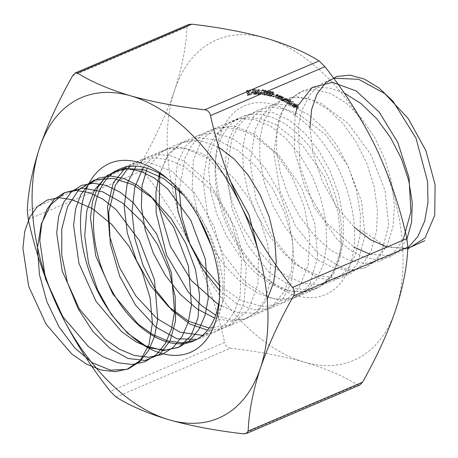 <?xml version="1.0" encoding="UTF-8"?>
<svg xmlns="http://www.w3.org/2000/svg" width="458" height="458" viewBox="0 0 458 458"><rect width="100%" height="100%" fill="white"/><g stroke="black" fill="none" stroke-linecap="round" stroke-linejoin="round"><path stroke-width="0.34" stroke-dasharray="2.29 1.72" d="M251.053 90.134L250.165 89.791L251.597 94.337L251.889 94.296L250.595 90.197L251.053 90.134L249.702 90.713L249.387 90.289L250.738 89.711M255.495 94.085L254.144 94.663L255.495 94.085L255.833 91.629L254.15 89.27L252.61 89.894L254.15 89.27L253.778 91.732L255.495 94.085M259.148 89.722L260.419 90.884L259.033 89.293L257.396 89.911L259.033 89.293L258.404 90.61L260.453 93.547L259.039 93.478L259.142 93.919L261.226 94.022L258.707 90.632L259.148 89.722L257.602 90.335L259.148 89.722M263.814 90.278L262.921 89.728L263.825 94.285L264.14 94.325L263.321 90.215L263.814 90.278L262.463 90.856L262.188 90.386L263.539 89.808M268.331 90.959L269.378 91.892L268.262 90.518L266.533 91.125L268.262 90.518L267.524 91.491L268.079 92.51L267.672 93.575L268.989 95.281L269.413 95.258L267.638 95.859L268.989 95.281L269.836 94.182L268.915 94.84L267.993 93.684L268.777 92.9L267.856 91.56L268.331 90.959L266.722 91.554L268.331 90.959M266.642 94.262L267.426 93.478L266.504 92.138L266.98 91.537L268.027 92.47L266.911 91.096L266.172 92.069L266.728 93.088L266.321 94.153L267.638 95.859L268.485 94.76L268.17 94.692L268.033 95.281L269.384 94.703L267.564 95.419L266.642 94.262L267.993 93.684M268.268 92.917L266.917 93.495L268.268 92.917M273.838 92.132L272.436 91.697L272.481 92.127L273.632 92.482L273.924 93.753L273.077 93.552L271.726 94.125L273.535 93.547L272.682 94.692L273.976 96.609L274.428 96.609L272.625 97.188L274.834 95.716L273.913 96.186L273.008 94.777L273.655 93.993L274.376 94.445L273.838 92.132L272.487 92.711L271.084 92.276L272.436 91.697M271.084 92.276L271.13 92.705L272.281 93.06L272.573 94.325L272.184 94.125L271.331 95.27L272.625 97.188L273.483 96.294L273.151 96.191L272.562 96.764L274.228 96.174L272.562 96.764L271.657 95.356L273.008 94.777M271.657 95.356L272.304 94.566L271.932 94.566L273.283 93.987L272.304 94.566L273.025 95.024L274.376 94.445M281.607 99.38L281.458 96.163L281.155 96.031L281.178 96.609L279.786 95.539L278.435 96.111L280.244 95.562L279.437 96.827L279.815 98.613L279.746 96.352L280.325 95.974L281.16 97.176L281.607 99.38L280.256 99.959L280.113 96.741L281.458 96.163M280.113 96.741L279.804 96.609L279.827 97.188L278.899 96.14L278.086 97.405L278.464 99.191L278.401 96.93L280.325 95.974L278.974 96.546L279.809 97.749L281.16 97.176M288.998 103.147L289.061 100.021L288.752 99.85L288.74 100.394L287.927 99.323L287.149 99.661L286.273 98.424L284.435 98.945L286.273 98.424L285.42 99.483L285.386 101.189L285.7 101.361L285.735 99.655L286.324 98.854L287.349 102.254L287.384 100.651L287.979 99.747L288.998 103.147L287.647 103.726L287.71 100.594L289.061 100.021M287.71 100.594L287.401 100.428L287.389 100.972L286.576 99.901L287.927 99.323L285.798 100.239L284.922 99.002L284.069 100.062L284.034 101.768L285.386 101.189M284.034 101.768L284.349 101.939L284.384 100.233L284.973 99.432L284.624 99.38L285.975 98.802L284.973 99.432L285.718 101.441L285.689 102.666L287.04 102.088M285.689 102.666L285.998 102.832L286.032 101.229L286.628 100.325L286.284 100.279L287.635 99.701L286.628 100.325L287.366 102.231L287.338 103.554L288.689 102.981M293.046 105.598L293.389 101.418L293.08 101.224L292.736 105.403L293.046 105.598L291.694 106.176L292.038 101.997L293.389 101.418M298.043 109.038L298.57 105.1L296.956 103.937L296.904 104.327L298.198 105.26L298.032 106.491L296.744 105.563L296.692 105.947L297.981 106.88L297.723 108.809L298.043 109.038L296.692 109.617L297.219 105.678L298.57 105.1M273.729 104.636A102.752 61.567 -113.1 0 0 215.964 155.577A102.752 61.567 -113.1 0 0 269.527 280.909A102.752 61.567 -113.1 0 0 354.618 238.091A102.752 61.567 -113.1 0 0 273.729 104.636M72.627 75.788L186.99 26.919C186.24 46.149 182.135 67.194 174.675 90.054A174.309 104.441 66.9 0 1 265.795 38.123A174.309 104.441 66.9 0 1 376.236 148.209A174.309 104.441 66.9 0 1 395.557 310.226A174.309 104.441 66.9 0 1 304.433 362.152A174.309 104.441 66.9 0 1 193.997 252.066A174.309 104.441 66.9 0 1 174.675 90.054C166.695 113.178 155.686 137.171 141.642 162.04L27.28 210.915M294.849 106.514L293.738 105.18L294.786 106.846L295.65 107.04L296.194 106.13L296.017 104.934L295.129 103.737L294.099 103.651L293.727 104.487L295.874 105.941L295.473 106.634L293.498 107.092L292.668 105.764L294.019 105.185M292.668 105.764L293.435 107.424L294.299 107.613L294.843 106.708L294.666 105.512L293.778 104.315L292.748 104.229L294.259 103.56L292.748 104.229L292.376 105.065L293.727 104.487M290.235 99.472L289.931 99.289L289.674 103.531L289.977 103.72L290.011 103.193L290.945 104.384L291.735 104.498L292.278 103.514L291.128 101.161L290.126 101.218L290.235 99.472L288.58 99.867L289.931 99.289M288.58 99.867L288.322 104.109L288.626 104.298L288.66 103.771L289.593 104.962L290.383 105.077L290.927 104.092L289.777 101.733L288.78 101.796L290.378 101.041L288.78 101.796L288.884 100.05M282.58 96.667L282.277 96.518L282.328 99.707L282.632 99.855L282.626 99.306L283.605 100.399L284.275 100.457L284.819 99.306L283.542 97.044L282.592 97.251L282.58 96.667L280.926 97.096L282.277 96.518M280.926 97.096L280.977 100.285L281.281 100.434L281.275 99.884L282.254 100.978L282.924 101.035L283.468 99.884L282.191 97.617L281.241 97.829L282.907 96.982L281.241 97.829L281.229 97.239M278.813 98.207L278.579 94.932L278.269 94.817L278.315 95.401L276.93 94.377L275.579 94.949L277.359 94.388L276.592 95.722L276.712 97.411L277.021 97.525L276.89 95.224L277.451 94.8L278.309 95.98L278.813 98.207L277.462 98.785L277.227 95.51L278.579 94.932M277.227 95.51L276.918 95.396L276.964 95.98L276.008 94.966L275.241 96.3L275.361 97.983L275.67 98.104L275.539 95.802L277.451 94.8L276.1 95.379L276.958 96.558L278.309 95.98M270.02 92.081L270.604 93.163L270.151 94.182L270.518 95.161L271.949 95.871L270.077 96.449L271.428 95.877L272.333 94.795L271.548 93.415L271.892 92.568L270.787 91.136L269.035 91.732L270.787 91.136L270.02 92.081L268.669 92.659L269.252 93.741L270.604 93.163M265.709 90.426L266.945 91.72L265.617 89.991L263.894 90.598L265.617 89.991L264.873 91.182L266.808 94.308L265.342 94.05L265.417 94.491L267.575 94.869L265.188 91.251L265.709 90.426L264.111 91.028L265.709 90.426M262.337 92.613L262.251 92.23L261.089 92.132L261.169 92.51L262.337 92.613L260.986 93.192L260.9 92.808L262.251 92.23M258.575 92.842L255.879 89.201L256.698 92.401L256.331 92.401L256.44 92.842L256.812 92.842L257.087 93.907L257.39 93.907L257.115 92.842L258.575 92.842L257.224 93.421L254.585 89.779L255.936 89.201M253.709 92.516L253.595 92.138L252.49 92.241L252.598 92.619L253.709 92.516L252.358 93.094L252.244 92.711L253.595 92.138M248.104 90.461L249.141 91.44L247.944 90.037L246.456 90.65L247.944 90.037L247.515 91.56L249.765 94.165L248.436 94.422L248.585 94.858L250.537 94.485L247.795 91.514L248.104 90.461L246.662 91.068L248.104 90.461M28.293 219.439L142.661 170.571C162.704 195.801 179.817 222.972 193.997 252.066C207.697 281.447 217.905 311.566 224.615 342.424L110.246 391.292M116.063 397.086L230.426 348.217C257.711 351.343 282.38 355.992 304.433 362.152C325.718 368.461 343.483 376.058 357.727 384.943L243.364 433.818M186.99 26.919L188.707 24.486M142.661 170.571C140.572 167.702 140.234 164.863 141.642 162.04M230.426 348.217C227.443 347.725 225.508 345.796 224.615 342.424M359.822 385.064L357.727 384.943M219.422 298.874A93.575 56.071 -113.1 0 0 219.76 295.559A93.575 56.071 -113.1 0 0 170.989 181.414A93.575 56.071 -113.1 0 0 168.355 179.37M267.993 116.046A93.575 56.071 66.9 0 1 336.888 200.965A93.575 56.071 66.9 0 1 315.133 289.072A93.575 56.071 66.9 0 1 264.163 276.586A93.575 56.071 66.9 0 1 215.386 162.441A93.575 56.071 66.9 0 1 241.589 116.973A93.575 56.071 66.9 0 1 267.993 116.046M297.219 105.678L295.605 104.516L296.956 103.937M295.605 104.516L295.553 104.905L296.904 104.327M295.553 104.905L296.847 105.832L298.198 105.26M296.847 105.832L296.681 107.069L298.032 106.491M296.681 107.069L295.393 106.136L296.744 105.563M295.393 106.136L295.341 106.525L296.692 105.947M295.341 106.525L296.629 107.458L297.981 106.88M296.629 107.458L296.372 109.388L297.723 108.809M296.372 109.388L296.692 109.617M292.387 105.758L293.738 105.18M293.435 107.424L294.786 106.846M294.843 106.708L296.194 106.13M294.666 105.512L296.017 104.934M293.778 104.315L295.129 103.737M292.376 105.065L294.523 106.514L295.874 105.941M294.523 106.514L294.122 107.212L293.498 107.092M294.528 106.164L292.748 104.968L293.068 104.544L295.089 104.098L295.879 105.586L294.099 104.39L292.748 104.968L293.738 104.676L294.528 106.164L295.879 105.586M294.311 105.363L295.662 104.785M293.738 104.676L295.089 104.098M292.038 101.997L291.729 101.796L293.08 101.224M291.729 101.796L291.385 105.975L292.736 105.403M291.385 105.975L291.694 106.176M288.322 104.109L289.674 103.531M288.626 104.298L289.977 103.72M288.66 103.771L290.011 103.193M289.593 104.962L290.945 104.384M290.927 104.092L292.278 103.514M289.777 101.733L291.128 101.161M289.582 104.584L288.7 102.769L289.107 102.002L289.731 102.1L290.612 103.92L290.2 104.67L289.582 104.584L290.933 104.006L290.051 102.191L290.458 101.43L291.082 101.527L291.964 103.342L291.551 104.092L290.933 104.006M288.7 102.769L290.051 102.191M289.731 102.1L291.082 101.527M290.612 103.92L291.964 103.342M287.401 100.428L288.752 99.85M287.389 100.972L288.74 100.394M287.069 100.354L288.42 99.775M286.576 99.901L285.798 100.239L286.576 99.901M284.349 101.939L285.7 101.361M285.998 102.832L287.349 102.254M287.338 103.554L287.647 103.726M280.977 100.285L282.328 99.707M281.281 100.434L282.632 99.855M281.275 99.884L282.626 99.306M282.254 100.978L283.605 100.399M283.468 99.884L284.819 99.306M282.191 97.617L283.542 97.044M282.22 100.588L281.235 98.842L282.174 98.006L283.153 99.752L282.22 100.588L283.571 100.01L282.586 98.27L283.525 97.428L284.504 99.174L283.571 100.01L284.092 100.05L282.22 100.588M281.647 97.955L283.525 97.428L281.647 97.955M281.235 98.842L282.586 98.27M283.153 99.752L284.504 99.174M279.804 96.609L281.155 96.031M279.827 97.188L281.178 96.609M278.161 99.06L279.512 98.487M278.464 99.191L279.815 98.613M278.401 96.93L278.974 96.546L278.401 96.93M279.809 97.749L279.947 99.827L281.298 99.249M279.947 99.827L280.256 99.959M276.918 95.396L278.269 94.817M276.964 95.98L278.315 95.401M275.241 96.3L276.592 95.722M275.361 97.983L276.712 97.411M275.67 98.104L277.021 97.525M275.539 95.802L276.1 95.379L275.539 95.802M276.958 96.558L277.153 98.665L278.504 98.086M277.153 98.665L277.462 98.785M271.13 92.705L272.481 92.127M272.281 93.06L273.632 92.482M272.573 94.325L273.924 93.753M271.331 95.27L272.682 94.692M273.483 96.294L274.834 95.716M273.151 96.191L274.502 95.619M273.025 95.024L272.487 92.711M269.252 93.741L268.8 94.754L270.151 94.182M268.8 94.754L269.167 95.739L270.518 95.161M269.167 95.739L270.077 96.449L270.981 95.373L272.333 94.795M270.981 95.373L270.197 93.987L271.548 93.415M270.197 93.987L270.541 93.146L271.892 92.568M270.541 93.146L269.436 91.715L268.669 92.659M270.02 96.025L269.127 94.852L269.745 94.09L270.661 95.298L270.02 96.025L271.371 95.447L270.478 94.274L271.096 93.512L272.012 94.726L271.371 95.447L271.737 95.441L270.02 96.025M269.43 94.096L271.096 93.512L269.43 94.096M269.699 93.684L268.989 92.728L269.51 92.155L270.22 93.06L269.699 93.684L271.05 93.106L270.34 92.15L270.861 91.583L271.571 92.482L271.296 93.1L269.699 93.684M269.207 92.161L270.861 91.583L269.207 92.161M268.989 92.728L270.34 92.15M270.22 93.06L271.571 92.482M269.127 94.852L270.478 94.274M270.661 95.298L272.012 94.726M267.701 92.396L269.052 91.818M268.027 92.47L269.378 91.892M266.172 92.069L267.524 91.491M266.728 93.088L268.079 92.51M266.407 93.392L267.758 92.814M266.321 94.153L267.672 93.575M268.485 94.76L269.836 94.182M268.17 94.692L269.522 94.113M268.033 95.281L267.564 95.419L268.033 95.281M267.363 93.06L268.714 92.482M266.504 92.138L267.856 91.56M265.291 92.241L264.266 90.569L263.527 91.76L265.457 94.886L263.991 94.629L264.066 95.069L266.224 95.447L263.837 91.823L264.358 91.005L265.291 92.241L266.642 91.669M265.594 92.298L266.945 91.72M263.527 91.76L264.873 91.182M265.457 94.886L266.808 94.308M263.991 94.629L265.342 94.05M264.066 95.069L265.417 94.491M266.224 95.447L267.575 94.869M263.837 91.823L265.188 91.251M262.188 90.386L261.57 90.306L262.921 89.728M261.57 90.306L262.474 94.858L263.825 94.285M262.474 94.858L264.14 94.325M262.789 94.898L261.97 90.793L263.321 90.215M261.97 90.793L262.463 90.856M260.9 92.808L259.738 92.705L261.089 92.132M259.738 92.705L259.818 93.088L261.169 92.51M259.818 93.088L260.986 93.192M258.77 91.445L257.682 89.865L257.053 91.182L259.102 94.125L257.688 94.056L257.791 94.497L259.875 94.6L257.356 91.211L257.797 90.3L258.77 91.445L260.121 90.873M259.068 91.463L260.419 90.884M257.053 91.182L258.404 90.61M259.102 94.125L260.453 93.547M257.688 94.056L259.039 93.478M257.791 94.497L259.142 93.919M259.875 94.6L261.226 94.022M257.356 91.211L258.707 90.632M254.585 89.779L255.879 89.201M254.528 89.779L255.346 92.98L256.698 92.401M255.346 92.98L256.331 92.401M254.98 92.98L255.089 93.421L256.44 92.842M255.089 93.421L256.812 92.842M255.461 93.421L255.736 94.485L257.087 93.907M255.736 94.485L257.39 93.907M256.039 94.485L255.764 93.421L257.115 92.842M255.764 93.421L257.224 93.421M256.554 92.98L255.656 92.98L255.163 91.062L256.554 92.98L257.906 92.401L257.007 92.401L256.514 90.489L257.906 92.401M255.656 92.98L257.007 92.401M255.163 91.062L256.514 90.489M252.427 92.31L254.144 94.663L254.482 92.207L252.799 89.848L252.427 92.31L253.778 91.732M252.713 92.304L252.913 90.283L254.201 92.23L254.018 94.251L253.154 93.478L252.713 92.304L254.064 91.726L254.264 89.711L255.553 91.652L255.369 93.672L254.505 92.9L254.064 91.726M252.793 90.312L254.264 89.711L252.793 90.312M254.138 94.222L255.49 93.644L254.138 94.222M254.201 92.23L255.553 91.652M253.154 93.478L254.505 92.9M252.244 92.711L251.139 92.819L252.49 92.241M251.139 92.819L251.247 93.197L252.598 92.619M251.247 93.197L252.358 93.094M249.387 90.289L250.165 89.791M248.814 90.369L250.245 94.915L251.597 94.337M250.245 94.915L251.889 94.296M250.537 94.875L249.244 90.776L250.595 90.197M249.244 90.776L249.702 90.713M247.789 92.018L246.593 90.61L246.164 92.138L248.413 94.743L247.085 95.001L247.234 95.436L249.186 95.064L246.444 92.092L246.753 91.039L247.789 92.018L249.141 91.44M248.07 91.966L249.421 91.388M246.164 92.138L247.515 91.56M248.413 94.743L249.765 94.165M247.085 95.001L248.436 94.422M247.234 95.436L248.585 94.858M249.186 95.064L250.537 94.485M246.444 92.092L247.795 91.514M183.297 194.793L198.388 213.668L210.52 235.481L218.89 258.656L222.994 281.504L222.599 302.377L217.808 319.758L209.031 332.388L196.969 339.332M129.528 166.409L141.516 159.882L155.245 157.815L170.05 160.283L185.227 167.159L213.772 192.4L235.452 228.302L246.232 267.455L244.286 301.805L238.67 314.886L230.345 324.27L219.783 329.457L207.571 330.155M143.331 167.21L154.466 155.319L168.504 148.821L184.585 148.14L201.703 153.287L218.798 163.884L234.805 179.221L248.728 198.24L259.715 219.674L267.1 242.07L270.46 263.923L269.647 283.765L264.758 300.259L256.205 312.282L244.601 319.026L230.775 319.999L215.712 315.127M159.441 173.542L168.429 155.004L181.969 142.724L198.99 137.703L218.123 140.337L237.811 150.367L256.451 166.878L272.533 188.41L284.767 213.062L292.187 238.67L294.254 262.978L290.882 283.857L282.46 299.458L269.808 308.394L254.116 309.86L236.832 303.683L219.542 290.361M179.244 190.081L185.112 157.649L191.976 145.026L201.148 135.562L212.249 129.637L224.844 127.513L238.418 129.242L252.404 134.767L279.34 155.96L301.284 187.328L314.726 223.349L317.623 257.694L309.74 284.332L302.2 293.212L292.714 298.553L281.722 300.105L269.745 297.797L245.059 282.071L223.195 253.972L208.178 218.226L202.877 180.881L208.476 148.255L215.214 135.488L224.271 125.853L235.292 119.744L247.824 117.425L261.358 118.966L275.338 124.301L302.349 145.186L324.464 176.359L338.153 212.335L341.325 246.799L333.699 273.695L326.268 282.746L316.867 288.271L305.944 290.017L294.002 287.905L269.304 272.533L247.314 244.692L232.086 209.071L226.521 171.687L231.84 138.866L238.458 125.961L247.406 116.155L258.335 109.863L270.804 107.344L284.304 108.695L298.272 113.842L325.352 134.412L347.639 165.39L361.574 201.32L365.02 235.899L357.652 263.052L350.336 272.27L341.021 277.983L330.161 279.924L318.253 278L293.549 262.984L271.439 235.412L255.999 199.911L250.165 162.493L255.215 129.488L261.707 116.435L270.546 106.462L281.389 99.987L293.79 97.279L307.249 98.43L321.207 103.394L348.349 123.643L370.808 154.42L384.983 190.305L388.705 224.998L381.606 252.398L374.392 261.787L365.169 267.678L354.372 269.814L342.51 268.085L317.8 253.429L295.565 226.12L279.918 190.751L273.821 153.304L278.596 120.111L284.962 106.92L293.687 96.781L304.438 90.123L316.776 87.22L330.195 88.182L344.141 92.957M406.933 238.916L399.536 250.194L389.569 257.259L377.621 259.72L364.385 257.419L350.605 250.452L337.077 239.191L313.799 206.277L299.847 165.493L298.536 125.303L302.938 108.094L310.518 94.056L320.915 83.917L333.624 78.198M407.763 248.917L385.407 246.341L361.912 230.277M194.965 340.386L205.476 334.323L214.098 324.882L224.368 297.5L224.26 262.697L213.972 226.183L195.394 193.929L171.802 171.218L147.281 161.737L136.015 162.521L126.093 166.987M202.562 335.376L215.386 331.626L226.235 323.537L234.599 311.526L240.084 296.177L241.572 258.684L230.649 218.477L209.747 183.526L183.309 160.747L169.729 155.428L156.876 154.592L145.432 158.245L136.009 166.202M209.146 328.06L231.548 324.762L248.579 309.379L257.974 284.029L258.552 252.226M230.397 181.128L207.485 158.107L183.372 147.591L172.128 147.608L162.063 151.169L147.132 168.212M214.584 318.07L230.426 321.184L245.013 318.957L257.511 311.509L267.209 299.28M218.809 147.293L199.173 140.222L181.54 142.644L167.903 154.243L159.808 173.748M218.523 304.662L238.183 312.797L256.766 313.175L272.699 305.721L284.636 291.07L291.586 270.489L293 245.78L288.838 219.107L279.529 192.801L265.972 169.179L249.444 150.298L231.485 137.812L213.76 132.791L197.913 135.66L185.433 146.131L177.492 163.243L174.859 185.438M219.319 285.157L241.486 300.751L263.768 306.74L283.668 302.383L298.971 288.134L308.005 265.611L309.82 237.404L304.312 206.753L292.238 177.177L275.103 152.085L255.02 134.354L234.433 126.007L215.855 127.977L201.56 139.976L193.316 160.575L192.194 187.305L198.434 217.023M211.453 246.272L224.97 265.921L240.708 281.916L257.642 293.177L274.691 298.902L290.744 298.696L304.776 292.565L315.883 280.88L323.359 264.421L326.76 244.274L325.896 221.781L320.869 198.429L312.075 175.775L300.145 155.325L285.935 138.436L270.443 126.225L254.768 119.504L240.009 118.691L227.208 123.826L217.269 134.549L210.926 150.109L208.63 169.443L210.6 191.226L216.743 213.972L226.693 236.128L239.832 256.177L255.318 272.75L272.149 284.721L289.25 291.242L305.509 291.872L319.879 286.542L331.432 275.584L339.447 259.732L343.431 240.021L343.151 217.762L338.691 194.438L330.384 171.595L318.837 150.756L304.885 133.301L289.508 120.385L273.792 112.868L258.844 111.231L245.711 115.553L235.332 125.544L228.45 140.492L225.576 159.373L226.962 180.904L232.538 203.61L241.996 225.937L254.74 246.364L269.957 263.493L286.668 276.157L303.797 283.468L320.234 284.928L334.924 280.411L346.912 270.197L355.46 254.969L360.017 235.715L360.332 213.726L356.433 190.454L348.63 167.451L337.483 146.251L323.812 128.251L308.566 114.655L292.834 106.353L277.708 103.88L264.266 107.39L253.463 116.63L246.061 130.942L242.614 149.36L243.398 170.605L248.413 193.242L257.362 215.712L269.693 236.488L284.624 254.156L301.192 267.489L318.327 275.579L334.924 277.869L349.918 274.17L362.33 264.713L371.392 250.125L376.522 231.359L377.426 209.661L374.1 186.48L366.806 163.346L356.084 141.808L342.704 123.288L327.619 109.021L311.887 99.947L296.612 96.649L282.878 99.34L271.657 107.813L263.739 121.479L259.726 139.398L259.921 160.334L264.358 182.868L272.796 205.453L284.699 226.555L299.32 244.727L315.722 258.724L332.846 267.587L349.586 270.695L364.86 267.815L377.684 259.131L387.245 245.202L392.941 226.945L394.441 205.573L391.693 182.502L384.92 159.269L374.633 137.423L361.568 118.404L346.654 103.491L330.945 93.65L315.539 89.533L301.536 91.4L289.908 99.1L281.498 112.09L276.924 129.488L276.523 150.092L280.382 172.494L288.294 195.165L299.755 216.565L314.056 235.223L330.275 249.856L347.359 259.48L364.219 263.407L379.756 261.352L392.975 253.446L403.029 240.198M298.187 105.346L296.624 109.565M295.084 115.147L294.168 149.766L305.28 188.181L326.514 222.903L354.023 247.183M370.098 254.264L390.445 255.713L407.82 247.967M309.94 127.713L313.18 154.088L322.283 181.231L336.447 206.506L354.4 227.437M386.981 247.057L407.797 248.413M284.069 100.062L285.42 99.483M284.384 100.233L285.735 99.655M285.718 101.441L287.069 100.863M286.032 101.229L287.384 100.651M287.366 102.231L288.717 101.653M278.086 97.405L279.437 96.827M278.395 97.657L279.746 97.085M279.89 98.647L281.241 98.069M275.556 96.541L276.907 95.962M277.067 97.462L278.418 96.89M264.449 93.524L265.8 92.945M264.678 93.352L266.029 92.774M258.054 92.859L259.405 92.287M258.26 92.659L259.612 92.081M254.482 92.207L255.833 91.629M247.286 93.667L248.637 93.088M247.457 93.403L248.809 92.825M241.589 116.973L120.019 168.928M315.133 289.072L193.557 341.027M170.989 181.414L165.624 177.091M219.76 295.559L219.182 302.423M264.163 276.586L269.527 280.909M215.386 162.441L215.964 155.577M295.65 107.04L294.299 107.613M295.473 106.634L294.122 107.212M291.735 104.498L290.383 105.077M290.458 101.43L289.107 102.002M291.551 104.092L290.2 104.67M287.429 99.266L286.078 99.838M284.275 100.457L282.924 101.035M279.975 95.94L278.624 96.518M277.119 94.783L275.768 95.356M269.23 94.823L267.878 95.401"/><path stroke-width="0.69" d="M248.156 431.081L246.438 433.514L243.364 433.818C215.77 430.635 191.101 425.986 169.351 419.877A174.309 104.441 66.9 0 1 58.91 309.791A174.309 104.441 66.9 0 1 39.594 147.774A174.309 104.441 66.9 0 1 130.713 95.848A174.309 104.441 66.9 0 1 241.154 205.934C255.369 235.091 272.481 262.257 292.49 287.429L406.853 238.561C400.12 207.64 389.913 177.521 376.236 148.209C362.02 119.046 344.908 91.881 324.899 66.708L210.537 115.576C217.269 146.503 227.477 176.616 241.154 205.934A174.309 104.441 66.9 0 1 260.476 367.946C253.005 390.851 248.9 411.897 248.156 431.081L362.524 382.212C376.59 357.292 387.6 333.292 395.557 310.226C403.023 287.321 407.128 266.275 407.872 247.085L293.504 295.96C279.443 320.881 268.428 344.88 260.476 367.946A174.309 104.441 66.9 0 1 169.351 419.877C147.854 413.477 130.089 405.88 116.063 397.086L110.246 391.292C90.203 366.056 73.091 338.891 58.91 309.791C45.21 280.411 35.003 250.297 28.293 219.439L27.28 210.915C28.03 191.679 32.134 170.634 39.594 147.774C47.575 124.65 58.584 100.657 72.627 75.788L75.324 72.937L188.707 24.486L191.787 24.182L77.419 73.057C91.451 81.845 109.216 89.442 130.713 95.848C152.462 101.957 177.131 106.599 204.726 109.783L319.089 60.914C304.845 52.029 287.08 44.432 265.795 38.123C243.742 31.957 219.073 27.308 191.787 24.182M77.419 73.057L75.324 72.937M293.504 295.96C294.918 293.154 294.58 290.315 292.49 287.429M210.537 115.576C209.655 112.216 207.714 110.286 204.726 109.783M138.642 162.355A102.752 61.567 66.9 0 1 165.624 177.091A102.752 61.567 66.9 0 1 219.182 302.423A102.752 61.567 66.9 0 1 148.947 348.275A102.752 61.567 66.9 0 1 80.688 229.561A102.752 61.567 66.9 0 1 138.642 162.355M362.524 382.212L359.822 385.064L246.438 433.514M406.853 238.561L407.872 247.085M319.089 60.914L324.899 66.708M168.355 179.37A93.575 56.071 -113.1 0 0 146.417 168A93.575 56.071 -113.1 0 0 120.019 168.928A93.575 56.071 -113.1 0 0 105.226 277.01A93.575 56.071 -113.1 0 0 193.557 341.027A93.575 56.071 -113.1 0 0 219.422 298.874M194.965 340.386L181.792 342.842L167.485 340.855L152.714 334.535L138.207 324.207L112.691 293.83L95.739 255.833L90.472 217.836L92.568 201.262L97.686 187.454L105.552 177.126L115.725 170.794L127.679 168.807L140.772 171.258L154.335 178.053L167.645 188.856L190.786 220.206L205.379 259.211L208.298 298.261L205.029 315.373L198.738 329.731L189.692 340.615L178.339 347.502L165.195 350.049L150.9 348.16L136.135 341.926L121.616 331.672L96.031 301.41L78.976 263.459L73.578 225.422L75.61 208.796L80.671 194.919L88.48 184.517L98.607 178.093L110.533 176.015L123.608 178.38L137.171 185.084L150.493 195.806L173.696 227.042L188.398 266.006L191.45 305.097L188.244 322.26L182.009 336.682L173.021 347.639L161.708 354.618L148.598 357.257L134.32 355.46L119.555 349.311L105.025 339.143L79.377 308.995L62.214 271.079L56.683 233.002L58.647 216.331L63.651 202.39L71.402 191.908L81.495 185.404L93.386 183.234L106.445 185.496L120.002 192.12L133.335 202.762L156.607 233.883L171.412 272.802L174.595 311.932L171.458 329.147L165.281 343.632L156.35 354.669L145.077 361.734L131.996 364.465L117.735 362.759L102.976 356.696L88.434 346.603L62.723 316.575L45.451 278.704L39.794 240.587L41.689 223.865L46.63 209.861L54.336 199.299L64.378 192.709L76.24 190.448L89.281 192.623L102.838 199.156L116.183 209.718L139.518 240.725L154.432 279.603L157.741 318.768L154.672 336.029L148.552 350.576L139.673 361.694L128.446 368.845L115.399 371.667L101.155 370.053L86.402 364.076L71.843 354.068L46.063 324.155L28.688 286.33L22.9 248.173L24.732 231.404L29.615 217.338L37.258 206.695L47.26 200.02L59.116 197.673L72.118 199.745L92.436 208.648L111.975 224.678L128.99 246.301L142.066 271.502L150.087 297.923L152.428 323.09L148.982 344.651L140.171 360.583L126.906 369.377L110.504 370.173L92.585 362.868L74.894 348.08L59.162 327.121L46.934 301.868L39.445 274.6L37.482 247.772L41.323 223.796L50.735 204.835L64.95 192.589L82.772 188.124L102.666 191.81L122.916 203.266L141.768 221.403L157.592 244.498L169.042 270.392L175.179 296.658L175.534 320.852L170.187 340.7L159.733 354.332L145.232 360.463L128.126 358.482L110.08 348.515L92.871 331.443L78.175 308.789L67.441 282.58L61.767 255.18L61.778 229.063L67.572 206.575L78.73 189.738L94.325 180.051L113.04 178.368L133.255 184.786L153.224 198.675L171.212 218.712L185.685 243.021L195.406 269.321L199.596 295.152L197.976 318.104L190.797 336.023L178.82 347.21L163.254 350.605L145.633 345.847L127.679 333.332L111.139 314.159L97.646 290.04L88.537 263.155L84.753 235.916L86.751 210.777L94.451 190.018L107.246 175.483L124.066 168.458L143.486 169.557L163.815 178.626L183.297 194.793M196.969 339.332L177.051 338.805L155.588 326.915L135.545 305.142L119.698 276.237L110.292 243.879L108.718 212.197L115.359 185.232L129.528 166.409M207.571 330.155L189.824 324.035L172.036 310.341L155.949 290.275L143.131 265.623L134.847 238.595L131.961 211.613L134.841 187.082L143.331 167.21M215.712 315.127L201.612 305.681L188.209 291.992L166.603 255.117L156.104 212.535L155.995 192.016L159.441 173.542M219.542 290.361L203.186 270.002L190.207 244.921L181.929 217.436L179.244 190.081M344.141 92.957L361.041 103.594L376.848 118.845L390.6 137.692L401.483 158.892L408.834 181.047L412.263 202.699L411.593 222.428L406.933 238.916M333.624 78.198L358.58 79.291L384.72 93.518L408.278 118.616L425.894 150.659L435.1 184.666L434.722 215.357L425.047 237.954L407.763 248.917M126.093 166.987L113.321 182.742L107.544 206.833L109.605 236.214L119.361 267.157L135.723 295.759L156.756 318.39L179.96 332.187L202.562 335.376M136.009 166.202L127.221 183.503L124.198 206.506L127.318 232.939L136.364 260.207L150.533 285.62L168.527 306.677L188.69 321.31L209.146 328.06M258.552 252.226L248.946 214.688L230.397 181.128M147.132 168.212L142.043 185.765L141.367 206.821L145.209 229.859L153.344 253.211L165.252 275.184L180.126 294.185L196.951 308.841L214.584 318.07M267.209 299.28L273.724 282.283L276.266 261.987L274.708 239.683L269.19 216.794L260.121 194.793L248.133 175.071L234.044 158.897L218.809 147.293M159.808 173.748L159.178 208.172L170.313 246.175L191.335 280.519L218.523 304.662M174.859 185.438L178.093 211.814L187.196 238.956L201.365 264.226L219.319 285.157M198.434 217.023L211.453 246.272M403.029 240.198L410.912 211.842L409.023 177.538L397.825 142.512L379.213 112.124L356.232 90.993L332.6 82.331L312.144 87.398L298.187 105.346M296.624 109.565L295.084 115.147M354.023 247.183L370.098 254.264M407.82 247.967L417.862 236.546L424.703 221.025L427.99 202.287L427.554 181.431L416.007 138.224L393.05 101.281L378.966 87.907L364.287 79.028L349.895 75.152L336.693 76.492L325.472 82.944L316.953 94.125L311.658 109.347L309.94 127.713M354.4 227.437L370.482 239.711L386.981 247.057M407.797 248.413L424.784 240.69"/></g></svg>
